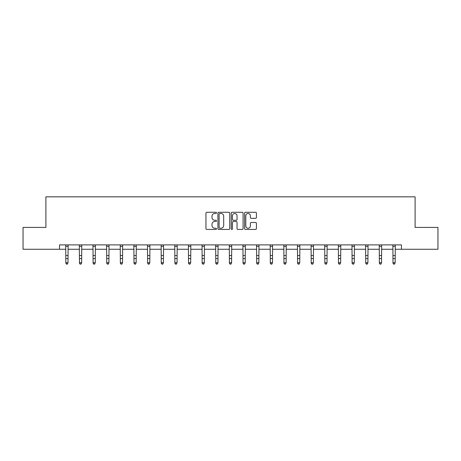 <?xml version="1.0" encoding="UTF-8"?>
<svg xmlns="http://www.w3.org/2000/svg" width="461" height="461" viewBox="0 0 461 461"><rect width="100%" height="100%" fill="white"/><g stroke="black" fill="none" stroke-linecap="round" stroke-linejoin="round"><path stroke-width="0.69" d="M216.52 212.89A0.599 0.599 0 0 0 215.921 212.285L206.805 212.285A0.859 0.859 0 0 0 205.946 213.143L205.946 228.587A0.859 0.859 0 0 0 206.805 229.44L215.921 229.44A0.599 0.599 0 0 0 216.52 228.84A0.599 0.599 0 0 0 215.921 228.241L214.74 228.241A2.743 2.743 0 0 1 211.997 225.498L211.997 224.207A2.743 2.743 0 0 1 214.74 221.464L215.921 221.464A0.599 0.599 0 0 0 216.52 220.865A0.599 0.599 0 0 0 215.921 220.266L214.74 220.266A2.743 2.743 0 0 1 211.997 217.517L211.997 216.232A2.743 2.743 0 0 1 214.74 213.489L215.921 213.489A0.599 0.599 0 0 0 216.52 212.89M255.567 218.335A0.859 0.859 0 0 0 256.425 217.477L256.425 213.143A0.859 0.859 0 0 0 255.567 212.285L245.448 212.285A0.859 0.859 0 0 0 244.589 213.143L244.589 228.587A0.859 0.859 0 0 0 245.448 229.44L255.567 229.44A0.859 0.859 0 0 0 256.425 228.587L256.425 223.355A0.859 0.859 0 0 0 255.567 222.496L251.233 222.496A0.859 0.859 0 0 0 250.381 223.355L250.381 225.948A2.293 2.293 0 0 1 248.081 228.241A2.293 2.293 0 0 1 245.788 225.948L245.788 215.783A2.293 2.293 0 0 1 248.081 213.489A2.293 2.293 0 0 1 250.381 215.783L250.381 217.477A0.859 0.859 0 0 0 251.233 218.335L255.567 218.335M59.532 249.263L23.05 249.263L23.05 227.417L45.898 227.417L45.898 196.835L415.102 196.835L415.102 227.417L437.95 227.417L437.95 249.263L401.468 249.263L401.468 244.895L59.532 244.895L59.532 249.263L65.825 249.263M229.751 213.143A0.859 0.859 0 0 0 228.892 212.285L218.773 212.285A0.859 0.859 0 0 0 217.915 213.143L217.915 228.587A0.859 0.859 0 0 0 218.773 229.44L228.892 229.44A0.859 0.859 0 0 0 229.751 228.587L229.751 213.143M232.108 212.285L242.227 212.285A0.859 0.859 0 0 1 243.085 213.143L243.085 228.587A0.859 0.859 0 0 1 242.227 229.44L237.899 229.44A0.859 0.859 0 0 1 237.04 228.587L237.04 222.323A0.859 0.859 0 0 0 236.182 221.464L233.306 221.464A0.859 0.859 0 0 0 232.453 222.323L232.453 228.84A0.599 0.599 0 0 1 231.848 229.44A0.599 0.599 0 0 1 231.249 228.84L231.249 213.143A0.859 0.859 0 0 1 232.108 212.285M68.009 249.263L79.459 249.263M81.643 249.263L93.087 249.263M95.271 249.263L106.722 249.263M108.905 249.263L120.35 249.263M122.54 249.263L133.984 249.263M136.168 249.263L147.618 249.263M149.802 249.263L161.246 249.263M163.43 249.263L174.88 249.263M177.064 249.263L188.514 249.263M190.698 249.263L202.143 249.263M204.327 249.263L215.777 249.263M217.961 249.263L229.405 249.263M231.595 249.263L243.039 249.263M245.223 249.263L256.673 249.263M258.857 249.263L270.302 249.263M272.486 249.263L283.936 249.263M286.12 249.263L297.57 249.263M299.754 249.263L311.198 249.263M313.382 249.263L324.832 249.263M327.016 249.263L338.46 249.263M340.65 249.263L352.095 249.263M354.279 249.263L365.729 249.263M367.913 249.263L379.357 249.263M381.541 249.263L392.991 249.263M395.175 249.263L401.468 249.263M219.713 213.489A0.599 0.599 0 0 0 219.113 214.088L219.113 227.642A0.599 0.599 0 0 0 219.713 228.241L220.957 228.241A2.743 2.743 0 0 0 223.7 225.498L223.7 216.232A2.743 2.743 0 0 0 220.957 213.489L219.713 213.489M237.04 215.823A2.293 2.293 0 0 0 234.747 213.529A2.293 2.293 0 0 0 232.453 215.823L232.453 219.407A0.859 0.859 0 0 0 233.306 220.266L236.182 220.266A0.859 0.859 0 0 0 237.04 219.407L237.04 215.823M67.352 263.974L68.009 262.718L68.119 244.895L65.721 244.912L65.825 262.718L68.009 262.718L67.352 264.165L66.482 263.974L67.352 264.165M66.482 264.165L65.825 263.202L65.825 262.718L66.482 263.974M80.986 263.974L81.643 262.718L81.753 244.895L79.355 244.912L79.459 262.718L81.643 262.718L80.986 264.165L80.11 263.974L80.986 264.165M80.11 264.165L79.459 263.202L79.459 262.718L80.11 263.974M94.62 263.974L95.271 262.718L95.375 244.912L92.984 244.912L93.087 262.718L95.271 262.718L94.62 264.165L93.744 263.974L94.62 264.165M93.744 264.165L93.087 263.202L93.087 262.718L93.744 263.974M108.249 263.974L108.905 262.718L109.009 244.912L106.618 244.912L106.722 262.718L108.905 262.718L108.249 264.165L107.378 263.974L108.249 264.165M107.378 264.165L106.722 263.202L106.722 262.718L107.378 263.974M121.883 263.974L122.54 262.718L122.649 244.895L120.246 244.912L120.35 262.718L122.54 262.718L121.883 264.165L121.007 263.974L121.883 264.165M121.007 264.165L120.35 263.202L120.35 262.718L121.007 263.974M133.874 244.895L133.984 262.718L136.168 262.718L135.511 264.165L134.641 263.974L135.511 264.165M135.511 263.974L136.168 262.718L136.277 244.895L133.88 244.912M134.641 264.165L133.984 263.202L133.984 262.718L134.641 263.974M147.503 244.895L147.618 262.718L149.802 262.718L149.145 264.165L148.269 263.974L149.145 264.165M149.145 263.974L149.802 262.718L149.911 244.895L147.514 244.912M148.269 264.165L147.618 263.202L147.618 262.718L148.269 263.974M162.779 263.974L163.43 262.718L163.546 244.895L161.143 244.912L161.246 262.718L163.43 262.718L162.779 264.165L161.903 263.974L162.779 264.165M161.903 264.165L161.246 263.202L161.246 262.718L161.903 263.974M176.407 263.974L177.064 262.718L177.174 244.895L174.777 244.912L174.88 262.718L177.064 262.718L176.407 264.165L175.537 263.974L176.407 264.165M175.537 264.165L174.88 263.202L174.88 262.718L175.537 263.974M190.041 263.974L190.698 262.718L190.808 244.895L188.411 244.912L188.514 262.718L190.698 262.718L190.041 264.165L189.166 263.974L190.041 264.165M189.166 264.165L188.514 263.202L188.514 262.718L189.166 263.974M203.676 263.974L204.327 262.718L204.43 244.912L202.039 244.912L202.143 262.718L204.327 262.718L203.676 264.165L202.8 263.974L203.676 264.165M202.8 264.165L202.143 263.202L202.143 262.718L202.8 263.974M217.304 263.974L217.961 262.718L218.065 244.912L215.673 244.912L215.777 262.718L217.961 262.718L217.304 264.165L216.434 263.974L217.304 264.165M216.434 264.165L215.777 263.202L215.777 262.718L216.434 263.974M230.938 263.974L231.595 262.718L231.704 244.895L229.301 244.912L229.405 262.718L231.595 262.718L230.938 264.165L230.062 263.974L230.938 264.165M230.062 264.165L229.405 263.202L229.405 262.718L230.062 263.974M242.93 244.895L243.039 262.718L245.223 262.718L244.566 264.165L243.696 263.974L244.566 264.165M244.566 263.974L245.223 262.718L245.333 244.895L242.935 244.912M243.696 264.165L243.039 263.202L243.039 262.718L243.696 263.974M256.558 244.895L256.673 262.718L258.857 262.718L258.2 264.165L257.324 263.974L258.2 264.165M258.2 263.974L258.857 262.718L258.967 244.895L256.57 244.912M257.324 264.165L256.673 263.202L256.673 262.718L257.324 263.974M271.834 263.974L272.486 262.718L272.601 244.895L270.198 244.912L270.302 262.718L272.486 262.718L271.834 264.165L270.959 263.974L271.834 264.165M270.959 264.165L270.302 263.202L270.302 262.718L270.959 263.974M285.463 263.974L286.12 262.718L286.229 244.895L283.832 244.912L283.936 262.718L286.12 262.718L285.463 264.165L284.593 263.974L285.463 264.165M284.593 264.165L283.936 263.202L283.936 262.718L284.593 263.974M299.097 263.974L299.754 262.718L299.863 244.895L297.466 244.912L297.57 262.718L299.754 262.718L299.097 264.165L298.221 263.974L299.097 264.165M298.221 264.165L297.57 263.202L297.57 262.718L298.221 263.974M312.731 263.974L313.382 262.718L313.486 244.912L311.094 244.912L311.198 262.718L313.382 262.718L312.731 264.165L311.855 263.974L312.731 264.165M311.855 264.165L311.198 263.202L311.198 262.718L311.855 263.974M326.359 263.974L327.016 262.718L327.12 244.912L324.728 244.912L324.832 262.718L327.016 262.718L326.359 264.165L325.489 263.974L326.359 264.165M325.489 264.165L324.832 263.202L324.832 262.718L325.489 263.974M339.993 263.974L340.65 262.718L340.76 244.895L338.357 244.912L338.46 262.718L340.65 262.718L339.993 264.165L339.117 263.974L339.993 264.165M339.117 264.165L338.46 263.202L338.46 262.718L339.117 263.974M351.985 244.895L352.095 262.718L354.279 262.718L353.622 264.165L352.751 263.974L353.622 264.165M353.622 263.974L354.279 262.718L354.388 244.895L351.991 244.912M352.751 264.165L352.095 263.202L352.095 262.718L352.751 263.974M365.613 244.895L365.729 262.718L367.913 262.718L367.256 264.165L366.38 263.974L367.256 264.165M367.256 263.974L367.913 262.718L368.022 244.895L365.625 244.912M366.38 264.165L365.729 263.202L365.729 262.718L366.38 263.974M380.89 263.974L381.541 262.718L381.656 244.895L379.253 244.912L379.357 262.718L381.541 262.718L380.89 264.165L380.014 263.974L380.89 264.165M380.014 264.165L379.357 263.202L379.357 262.718L380.014 263.974M394.518 263.974L395.175 262.718L395.284 244.895L392.887 244.912L392.991 262.718L395.175 262.718L394.518 264.165L393.648 263.974L394.518 264.165M393.648 264.165L392.991 263.202L392.991 262.718L393.648 263.974M68.009 255.555L65.825 255.555M68.009 258.552L65.825 258.552M68.009 246.33L65.825 246.33M81.643 255.555L79.459 255.555M81.643 258.552L79.459 258.552M81.643 246.33L79.459 246.33M95.271 255.555L93.087 255.555M95.271 258.552L93.087 258.552M95.271 246.33L93.087 246.33M108.905 255.555L106.722 255.555M108.905 258.552L106.722 258.552M108.905 246.33L106.722 246.33M122.54 255.555L120.35 255.555M122.54 258.552L120.35 258.552M122.54 246.33L120.35 246.33M136.168 255.555L133.984 255.555M136.168 258.552L133.984 258.552M136.168 246.33L133.984 246.33M149.802 255.555L147.618 255.555M149.802 258.552L147.618 258.552M149.802 246.33L147.618 246.33M163.43 255.555L161.246 255.555M163.43 258.552L161.246 258.552M163.43 246.33L161.246 246.33M177.064 255.555L174.88 255.555M177.064 258.552L174.88 258.552M177.064 246.33L174.88 246.33M190.698 255.555L188.514 255.555M190.698 258.552L188.514 258.552M190.698 246.33L188.514 246.33M204.327 255.555L202.143 255.555M204.327 258.552L202.143 258.552M204.327 246.33L202.143 246.33M217.961 255.555L215.777 255.555M217.961 258.552L215.777 258.552M217.961 246.33L215.777 246.33M231.595 255.555L229.405 255.555M231.595 258.552L229.405 258.552M231.595 246.33L229.405 246.33M245.223 255.555L243.039 255.555M245.223 258.552L243.039 258.552M245.223 246.33L243.039 246.33M258.857 255.555L256.673 255.555M258.857 258.552L256.673 258.552M258.857 246.33L256.673 246.33M272.486 255.555L270.302 255.555M272.486 258.552L270.302 258.552M272.486 246.33L270.302 246.33M286.12 255.555L283.936 255.555M286.12 258.552L283.936 258.552M286.12 246.33L283.936 246.33M299.754 255.555L297.57 255.555M299.754 258.552L297.57 258.552M299.754 246.33L297.57 246.33M313.382 255.555L311.198 255.555M313.382 258.552L311.198 258.552M313.382 246.33L311.198 246.33M327.016 255.555L324.832 255.555M327.016 258.552L324.832 258.552M327.016 246.33L324.832 246.33M340.65 255.555L338.46 255.555M340.65 258.552L338.46 258.552M340.65 246.33L338.46 246.33M354.279 255.555L352.095 255.555M354.279 258.552L352.095 258.552M354.279 246.33L352.095 246.33M367.913 255.555L365.729 255.555M367.913 258.552L365.729 258.552M367.913 246.33L365.729 246.33M381.541 255.555L379.357 255.555M381.541 258.552L379.357 258.552M381.541 246.33L379.357 246.33M395.175 255.555L392.991 255.555M395.175 258.552L392.991 258.552M395.175 246.33L392.991 246.33"/></g></svg>
